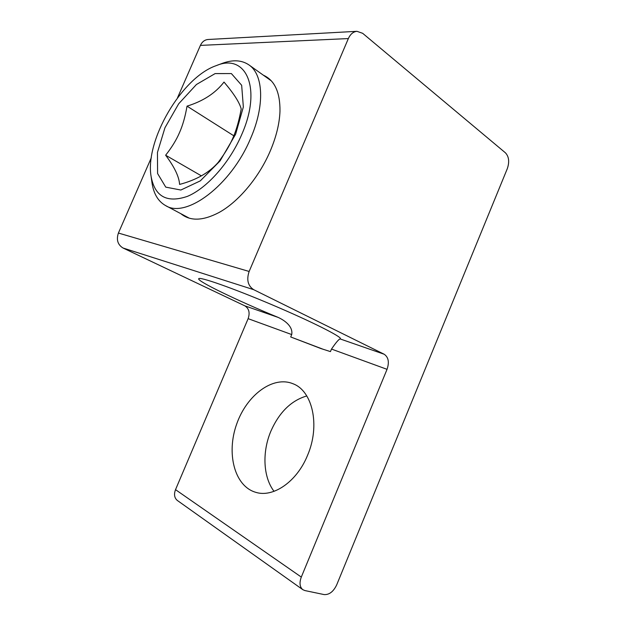 <?xml version="1.0" encoding="UTF-8"?>
<svg xmlns="http://www.w3.org/2000/svg" width="626" height="626" viewBox="0 0 626 626"><rect width="100%" height="100%" fill="white"/><g stroke="black" fill="none" stroke-linecap="round" stroke-linejoin="round"><path stroke-width="0.94" d="M151.304 157.752L118.408 233.044C116.178 239.735 117.719 244.727 123.017 248.006L244.836 305.84C249.015 308.508 250.11 312.781 248.123 318.665L175.523 489.657C173.785 494.368 174.388 497.967 177.314 500.448L302.781 589.653C299.713 586.992 299.22 582.798 301.302 577.078L387.048 369.332C389.442 362.235 388.48 357.203 384.161 354.23L253.686 289.674C247.888 285.847 246.378 279.783 249.14 271.465L348.353 38.569C350.388 34.133 353.252 31.715 356.945 31.316L362.665 33.311L505.464 152.854C508.969 156.664 509.587 161.931 507.31 168.66L336.671 584.934C333.408 591.68 329.221 594.896 324.111 594.583L304.862 590.561L302.781 589.653M331.498 349.073L330.442 351.609L320.848 348.525L290.699 336.96L291.708 334.558C293.211 326.608 284.877 320.52 278.257 317.445C238.592 301.153 197.018 281.223 198.7 278.75C199.06 276.356 232.129 287.85 271.582 304.58C311.052 321.279 342.179 336.976 340.403 338.776L340.192 338.956C338.956 339.01 336.06 342.383 331.498 349.073L387.048 369.332M307.538 455.352C296.896 481.801 272.975 498.038 255.541 492.255C234.234 485.956 226.26 452.958 236.667 424.107C246.714 395.116 272.944 375.373 293.046 383.769C312.437 390.82 320.504 425.367 307.538 455.352M306.787 395.945C291.262 400.507 279.313 412.198 270.941 431.032C262.083 451.745 263.006 476.981 274.047 491.34M356.945 31.316L207.981 39.501C204.624 39.837 202.096 41.801 200.406 45.393L177.494 97.836M180.851 213.693C190.171 221.307 202.832 220.947 218.826 212.605C238.185 202.135 259.047 177.502 270.338 150.803C276.316 136.664 279.532 123.439 279.986 111.138C280.151 92.218 274.603 80.23 263.35 75.183M323.501 349.402L290.699 336.96M165.64 155.217C174.458 167.001 179.114 176.743 179.592 184.42C196.353 179.991 209.201 172.666 218.13 162.463C231.44 144.676 236.8 132.203 241.221 108.994C239.515 102.484 233.78 93.509 224.014 82.069C215.414 93.188 203.082 101.209 187.033 106.146C185.249 116.538 182.745 125.341 179.529 132.555C176.43 139.841 171.806 147.392 165.64 155.217L201.353 175.836M164.951 127.774L178.7 103.767L196.423 84.51L215.133 73.578L231.37 73.571L241.659 85.269L243.35 106.96L235.626 134.23L220.062 160.905L200.297 180.875L180.859 190.03L165.749 187.127L157.595 173.551L157.447 152.439L164.951 127.774M187.033 106.146L233.811 135.795M241.62 134.778C229.452 163.089 206.69 188.426 187.354 196.392C166.978 203.254 154.904 196.65 151.124 176.587C144.684 141.038 181.563 77.334 216.346 65.597C246.018 52.96 262.357 88.266 241.62 134.778M151.907 182.15L152.032 183.042C153.691 193.904 158.198 201.408 165.561 205.563C185.828 218.826 231.033 185.64 250.635 138.33C264.954 105.63 263.429 74.541 248.96 64.924C241.777 60.057 232.958 59.509 222.512 63.281L221.447 63.68M301.302 577.078L175.523 489.657M248.123 318.665L291.708 334.558M200.406 45.393L348.353 38.569M249.14 271.465L118.408 233.044M123.017 248.006L253.686 289.674M384.161 354.23L340.192 338.956M278.257 317.445L244.836 305.84M320.848 348.525L321.584 348.776M151.124 176.587L152.032 183.042M216.346 65.597L222.512 63.281M165.561 205.563L189.279 218.169M248.96 64.924L271.316 80.864"/></g></svg>
